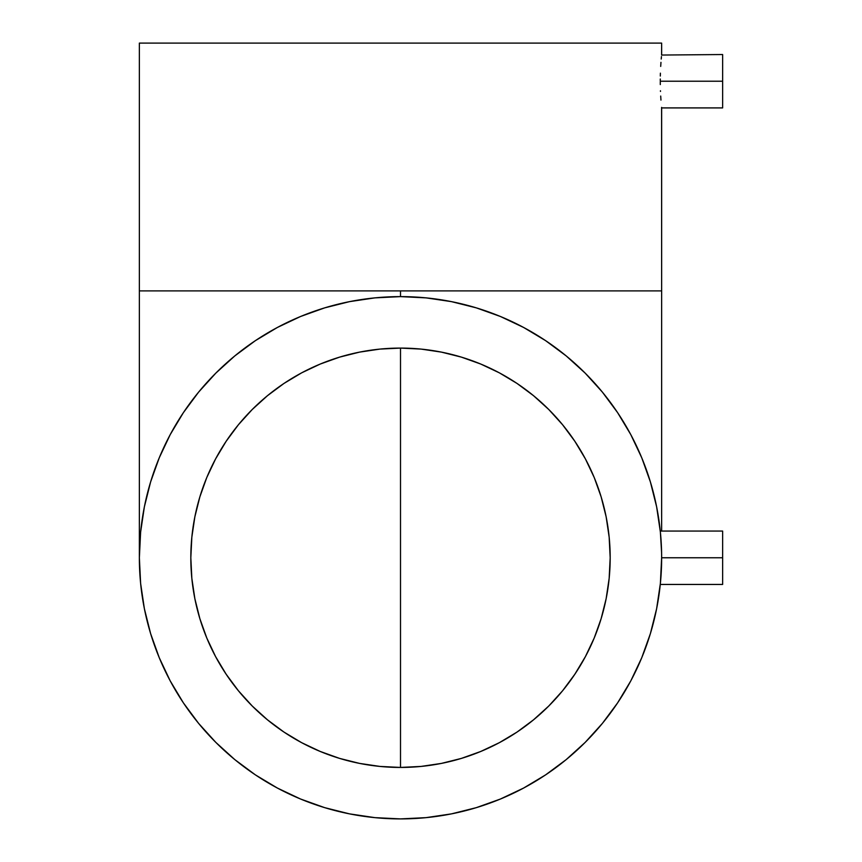 <?xml version="1.0" encoding="UTF-8"?>
<svg xmlns="http://www.w3.org/2000/svg" width="862" height="862" viewBox="0 0 862 862"><rect width="100%" height="100%" fill="white"/><g stroke="black" fill="none" stroke-linecap="round" stroke-linejoin="round"><path stroke-width="1.29" d="M400.507 767.439L400.507 348.086L421.055 349.088L441.409 352.116L461.364 357.116L480.737 364.044L499.346 372.837L516.995 383.418L533.513 395.68L548.76 409.493L562.584 424.74L574.835 441.269L585.417 458.918L594.22 477.516L601.148 496.889L606.148 516.855L609.165 537.209L610.177 557.757L609.165 578.305L606.148 598.659L601.148 618.625L594.22 637.999L585.417 656.596L574.835 674.246L562.584 690.774L548.76 706.021L533.513 719.835L516.995 732.097L499.346 742.678L480.737 751.47L461.364 758.409L441.409 763.409L421.055 766.426L400.507 767.439L379.948 766.426L359.594 763.409L339.639 758.409L320.265 751.47L301.657 742.678L284.007 732.097L267.489 719.835L252.243 706.021L238.418 690.774L226.167 674.246L215.586 656.596L206.783 637.999L199.855 618.625L194.855 598.659L191.838 578.305L190.825 557.757A209.671 209.671 0 0 1 400.507 348.086A209.671 209.671 0 0 1 610.177 557.757A209.671 209.671 0 0 1 400.507 767.439A209.671 209.671 0 0 1 190.825 557.757L191.838 537.209L194.855 516.855L199.855 496.889L206.783 477.516L215.586 458.918L226.167 441.269L238.418 424.74L252.243 409.493L267.489 395.68L284.007 383.418L301.657 372.837L320.265 364.044L339.639 357.116L359.594 352.116L379.948 349.088L400.507 348.086L400.507 767.439M660.96 576.613L660.281 584.447L722.636 584.447L722.636 557.757L661.639 557.757A261.143 261.143 0 0 1 400.507 818.9A261.143 261.143 0 0 1 139.364 557.757L140.614 583.358L144.374 608.701L150.602 633.559L159.244 657.695L170.191 680.861L183.369 702.842L198.637 723.423L215.845 742.408L234.83 759.627L255.421 774.895L277.402 788.062L300.569 799.02L324.694 807.651L349.552 813.879L374.905 817.639L400.507 818.9L426.097 817.639L400.507 818.9A261.143 261.143 0 0 0 523.654 788.04M722.636 107.912L722.636 81.222L660.281 81.222L722.636 81.222L722.636 107.912L661.639 107.912L661.639 290.903L400.507 290.903L400.507 296.614L400.507 290.903L139.364 290.903L661.639 290.903L661.596 107.394M660.303 84.584L660.281 83.485M660.281 83.452L660.281 81.965M660.475 91.437L660.454 90.736M660.701 96.059L660.96 100.089L660.701 96.059M630.779 434.61A261.143 261.143 0 0 1 661.596 552.553L660.389 532.166L656.628 506.813L650.401 481.955L641.77 457.819L630.812 434.653L617.634 412.672L602.366 392.091L585.158 373.106L566.172 355.898L545.581 340.63L523.6 327.452L500.434 316.494L476.309 307.863L451.451 301.635L426.097 297.875L400.507 296.614L374.905 297.875L349.552 301.635L324.694 307.863L300.569 316.494L277.402 327.452L255.421 340.63L234.83 355.898L215.845 373.106L198.637 392.091L183.369 412.672L170.191 434.653L159.244 457.819L150.602 481.955L144.374 506.813L140.614 532.166L139.364 557.757A261.143 261.143 0 0 1 400.507 296.614A261.143 261.143 0 0 1 661.639 557.757L722.636 557.757L722.636 531.067L722.636 584.447M660.281 584.447L660.701 579.943M545.441 774.992A261.143 261.143 0 0 0 617.731 702.692M630.779 680.905A261.143 261.143 0 0 0 661.596 562.951M661.639 54.532L661.639 43.1L139.364 43.1L139.364 290.903L139.364 43.1L661.639 43.1L661.596 55.049L722.636 54.532L722.636 81.222L722.636 54.532M661.445 56.569L661.219 59.036L661.445 56.569M660.96 62.355L660.701 66.396M660.324 76.028L660.4 73.173M641.824 657.544L650.401 633.559L656.628 608.701L660.389 583.358L661.639 557.757M602.398 723.39L617.634 702.842L630.812 680.861L641.77 657.695M545.732 774.787L566.172 759.627L585.158 742.408L602.366 723.423M426.097 817.639L451.451 813.879L476.309 807.651L500.305 799.074M660.324 531.585L660.475 533.104L660.324 531.585M660.701 535.571L660.96 538.89M617.731 412.823A261.143 261.143 0 0 0 545.441 340.533M523.654 327.474A261.143 261.143 0 0 0 400.507 296.614M500.434 799.02L523.6 788.062L545.581 774.895M660.281 80.996L660.281 79.002M139.364 290.903L139.364 557.757M661.639 290.903L661.639 531.067M660.281 531.067L722.636 531.067"/></g></svg>
